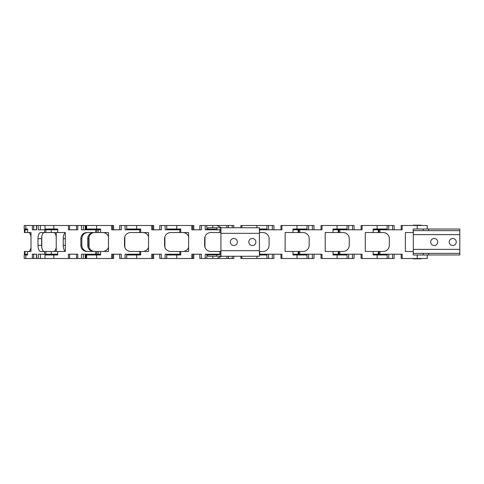 <?xml version="1.0" encoding="UTF-8"?>
<svg xmlns="http://www.w3.org/2000/svg" width="484" height="484" viewBox="0 0 484 484"><rect width="100%" height="100%" fill="white"/><g stroke="black" fill="none" stroke-linecap="round" stroke-linejoin="round"><path stroke-width="0.73" d="M237.335 242A3.509 3.509 0 0 1 232.066 245.043A3.509 3.509 0 0 1 232.066 238.957A3.509 3.509 0 0 1 237.335 242M255.867 242A3.509 3.509 0 0 1 250.597 245.043A3.509 3.509 0 0 1 250.597 238.957A3.509 3.509 0 0 1 255.867 242M221.097 227.734L216.929 227.734L219.978 227.734L220.934 228.357L220.934 255.643L219.978 256.266L216.929 256.266L221.097 256.266M219.978 256.266L259.406 256.254L259.406 227.746L219.978 227.734M216.929 254.856L216.929 256.266L207.824 256.266L207.824 254.856M216.832 256.266L216.832 254.856L207.467 254.856L206.825 254.215L206.825 258.51L206.825 254.215M201.441 225.49L199.838 225.49L199.838 229.785L192.783 229.785L192.783 225.49L191.821 225.49L191.821 229.785L201.441 229.785L201.441 225.49L206.825 225.49L206.825 229.785L207.467 229.144L216.832 229.144L216.832 227.734L216.929 229.144M207.824 229.144L207.824 227.734L216.832 227.734M220.934 230.269L219.978 229.337M216.929 254.663L219.978 254.663L220.934 253.731M220.837 227.734L220.837 227.359L216.832 225.49L226.845 225.49L226.845 227.734M206.825 225.49L216.838 225.49M212.821 256.266L212.821 258.51L216.832 258.51L220.837 256.641L220.837 256.266M220.837 229.785L219.875 229.785L219.875 232.544L220.837 232.544L220.861 229.785M199.838 258.51L199.838 254.215L199.838 258.51L205.228 258.51L205.228 254.215L220.837 254.215L220.837 251.456L210.806 251.456A6.153 6.153 0 0 1 204.647 245.303L204.647 238.697A6.153 6.153 0 0 1 210.806 232.544L219.875 232.544M166.75 229.017L166.75 225.49L166.75 229.017L180.762 229.017L180.762 232.544L188.615 232.544L188.615 251.456L180.762 251.456L180.762 254.983L166.75 254.983L166.75 258.51L166.75 254.215L167.391 254.856L180.762 254.983M201.441 258.51L201.441 254.215L191.821 254.215L191.821 258.51L192.783 258.51L192.783 254.215L192.783 258.51L193.757 258.51L193.757 254.215M191.821 258.51L161.366 258.51L161.366 254.215L151.746 254.215L151.746 258.51L152.708 258.51L152.708 254.215L152.708 258.51L153.676 258.51L153.676 254.215L153.676 258.51M161.366 225.49L159.762 225.49L159.762 229.785L152.708 229.785L152.708 225.49L151.746 225.49L151.746 229.785L161.366 229.785L161.366 225.49L191.821 225.49M205.228 225.49L205.228 229.785L219.875 229.785M199.838 229.785L199.838 225.49M205.228 258.51L212.821 258.51M210.806 251.456A6.153 6.153 0 0 1 204.647 245.303M204.647 238.697A6.153 6.153 0 0 1 210.806 232.544M188.615 251.456L188.615 232.544M180.762 229.785L179.8 229.785L179.8 232.544L180.762 232.544M180.762 251.456L170.725 251.456A6.153 6.153 0 0 1 164.572 245.303L164.572 238.697A6.153 6.153 0 0 1 170.725 232.544L179.8 232.544M126.675 229.017L140.687 229.017L140.687 232.544L148.54 232.544L148.54 251.456L140.687 251.456L140.687 254.983L126.675 254.983L126.675 258.51L126.675 254.983M165.147 258.51L165.147 254.215L180.762 254.215M151.746 258.51L121.29 258.51L121.29 254.215L111.671 254.215L111.671 258.51L112.633 258.51L112.633 254.215L119.687 254.215L119.687 258.51L119.687 254.215M140.687 229.017L127.316 229.144L126.675 229.785L126.675 225.49L151.746 225.49M165.147 225.49L165.147 229.785L179.8 229.785M159.762 229.785L159.762 225.49M166.75 229.785L167.391 229.144L180.762 229.017M159.762 258.51L159.762 254.215L159.762 258.51L161.366 258.51M170.725 251.456A6.153 6.153 0 0 1 164.572 245.303M164.572 238.697A6.153 6.153 0 0 1 170.725 232.544M148.54 251.456L148.54 232.544M121.29 225.49L119.687 225.49L119.687 229.785L112.633 229.785L112.633 225.49L111.671 225.49L111.671 229.785L121.29 229.785L121.29 225.49L125.072 225.49L125.072 229.785L139.725 229.785L139.725 232.544L140.687 232.544M140.687 229.785L139.725 229.785M140.687 251.456L130.65 251.456A6.153 6.153 0 0 1 124.497 245.303L124.497 238.697A6.153 6.153 0 0 1 130.65 232.544L139.725 232.544M85.916 225.49L85.257 225.49L85.305 229.785L85.916 229.785L85.916 225.49L86.6 225.49L86.6 229.017L100.612 229.017L100.612 232.544L108.464 232.544L108.464 251.456L100.612 251.456L100.612 254.983L86.6 254.983L86.6 258.51L85.916 258.51L85.916 254.215L85.305 254.215L85.257 258.51L85.916 258.51M125.072 258.51L125.072 254.215L140.687 254.215M111.671 258.51L86.6 258.51M86.6 225.49L111.671 225.49M126.675 225.49L125.072 225.49M119.687 229.785L119.687 225.49M119.687 258.51L121.29 258.51M126.675 254.215L127.316 254.856L140.687 254.983M130.65 251.456A6.153 6.153 0 0 1 124.497 245.303M124.497 238.697A6.153 6.153 0 0 1 130.65 232.544M108.464 251.456L108.464 232.544M94.676 232.544A6.153 5.971 -90 0 0 88.711 238.697L88.711 245.303A6.153 5.971 -90 0 0 94.676 251.456M69.599 229.785L69.599 225.49L68.432 225.49L68.432 229.785L77.761 229.785L77.761 225.49L81.427 225.49L81.427 229.785L95.632 229.785L95.632 232.544L96.8 232.544L96.8 229.785L95.632 229.785M69.599 225.49L77.761 225.49M96.8 229.785L98.246 229.785L98.246 232.544L96.8 232.544M76.593 258.51L81.427 258.51L81.427 254.215L96.8 254.215L96.8 251.456L86.836 251.456A6.153 5.971 90 0 1 80.864 245.303L80.864 238.697A6.153 5.971 90 0 1 86.836 232.544L95.632 232.544M40.396 229.785L40.396 225.49L44.982 225.49L44.982 229.017L57.705 229.017L57.705 232.544L65.322 232.544L65.322 251.456L57.705 251.456L57.705 254.983L44.982 254.983L44.982 258.51L53.821 258.51L53.821 254.983M100.612 232.544L98.246 232.544M96.8 251.456L100.612 251.456M98.246 251.456L98.246 254.215L96.8 254.215M77.761 258.51L77.761 254.215L68.432 254.215L68.432 258.51L69.599 258.51L69.599 254.215M76.545 254.215L76.545 258.51L69.599 258.51M68.432 258.51L53.821 258.51M100.612 229.785L98.246 229.785M44.982 225.49L68.432 225.49M83.375 229.785L83.375 225.49L85.257 225.49L85.257 229.785M83.375 225.49L81.427 225.49M86.6 229.785L87.241 229.144L100.612 229.017M98.246 254.215L100.612 254.215M81.427 258.51L85.257 258.51L85.257 254.215M86.6 254.215L87.241 254.856L100.612 254.983M87.816 232.544A6.153 5.971 -90 0 0 81.844 238.697L81.844 245.303A6.153 5.971 -90 0 0 87.816 251.456M93.696 251.456A6.153 5.971 90 0 1 87.731 245.303L87.731 238.697A6.153 5.971 90 0 1 93.696 232.544M33.68 225.49L36.439 225.49L36.439 229.785L33.68 229.785L33.68 225.49L32.398 225.49L32.398 229.785L36.596 229.785L36.596 225.49L38.254 225.49L38.254 229.785L44.655 229.785L44.655 232.544L45.938 232.544L45.938 229.785L44.655 229.785M45.938 229.785L51.25 229.785L51.25 232.544L45.938 232.544M36.596 258.51L36.596 254.215L32.398 254.215L32.398 258.51L33.68 258.51L33.68 254.215L36.439 254.215L36.439 258.51L38.254 258.51L38.254 254.215L45.938 254.215L45.938 251.456L40.692 251.456A6.153 2.692 90 0 1 38 245.303L38 238.697A6.153 2.692 90 0 1 40.692 232.544L44.655 232.544M25.809 229.017L25.809 225.49L24.2 225.49L24.2 229.017L27.564 229.017L27.564 232.544L30.994 232.544L30.994 251.456L27.564 251.456L27.564 254.983L24.2 254.983L24.2 258.51L25.809 258.51L25.809 254.983M57.705 232.544L51.25 232.544M45.938 251.456L57.705 251.456M51.25 251.456L51.25 254.215L45.938 254.215M36.439 258.51L33.68 258.51M32.398 258.51L25.809 258.51M57.705 229.785L51.25 229.785M25.809 225.49L32.398 225.49M40.396 225.49L38.254 225.49M47.741 229.785L48.382 229.144L57.705 229.144M51.25 254.215L57.705 254.215M38.254 258.51L44.982 258.51M47.741 254.215L48.382 254.856L57.705 254.856M44.292 232.544A6.153 2.692 -90 0 0 41.606 238.697L41.606 245.303A6.153 2.692 -90 0 0 44.292 251.456M65.322 251.305A6.153 2.692 90 0 1 63.235 245.303L63.235 238.697A6.153 2.692 90 0 1 65.322 232.695M56.229 251.456L56.229 232.544M24.926 229.785L24.381 229.785L24.381 232.544L24.926 232.544L24.926 229.785L27.564 229.785M27.564 232.544L24.926 232.544M30.994 232.544L30.226 232.544M24.926 251.456L24.381 251.456L24.381 254.215L24.926 254.215L24.926 251.456L27.564 251.456M30.226 251.456L30.994 251.456M27.564 254.215L24.926 254.215M28.447 251.456A6.153 2.692 90 0 0 30.994 247.282M30.994 236.718A6.153 2.692 90 0 0 28.447 232.544M53.682 251.456A6.153 2.692 90 0 0 56.229 247.27M56.229 236.73A6.153 2.692 90 0 0 53.682 232.544M41.751 236.7L41.751 247.3M89.026 247.276L89.026 236.724M102.638 232.544A6.153 6.153 0 0 1 108.464 236.712A6.153 6.153 0 0 0 102.638 232.544M108.464 247.288A6.153 6.153 0 0 1 102.638 251.456A6.153 6.153 0 0 0 108.464 247.288M124.824 247.288L124.824 236.712L124.824 247.288M113.601 229.785L113.601 225.49L112.633 225.49M112.633 258.51L113.601 258.51L113.601 254.215L113.601 258.51M142.713 232.544A6.153 6.153 0 0 1 148.54 236.712A6.153 6.153 0 0 0 142.713 232.544M148.54 247.288A6.153 6.153 0 0 1 142.713 251.456A6.153 6.153 0 0 0 148.54 247.288M152.708 254.215L159.762 254.215M164.899 247.288L164.899 236.712L164.899 247.288M135.502 232.544L132.677 232.544M153.676 229.785L153.676 225.49L152.708 225.49M182.789 232.544A6.153 6.153 0 0 1 188.615 236.712A6.153 6.153 0 0 0 182.789 232.544M188.615 247.288A6.153 6.153 0 0 1 182.789 251.456A6.153 6.153 0 0 0 188.615 247.288M192.783 254.215L199.838 254.215M204.974 247.288L204.974 236.712L204.974 247.288M175.577 232.544L172.758 232.544M226.845 256.266L226.845 258.51L216.838 258.51M193.757 229.785L193.757 225.49L192.783 225.49M241.849 227.734L241.849 225.49L240.887 225.49L240.887 227.734M259.406 254.983L266.92 254.983L266.92 258.51L241.849 258.51L241.849 256.266M241.849 225.49L266.92 225.49L266.92 229.017L259.406 229.017M215.658 232.544L212.833 232.544M240.887 256.266L240.887 258.51L241.849 258.51M228.448 227.734L228.448 225.49L226.845 225.49M228.448 225.49L232.229 225.49L232.229 227.734M233.832 227.734L233.832 225.49L232.229 225.49M226.845 258.51L233.832 258.51L233.832 256.266M259.406 232.544L259.69 229.785L281.924 229.785L281.924 225.49L280.962 225.49L280.962 229.785M259.69 232.544L262.945 232.544A6.153 6.153 0 0 1 269.098 238.697L269.098 245.303A6.153 6.153 0 0 1 262.945 251.456L259.406 251.456M259.406 254.215L281.924 254.215L281.924 258.51L313.983 258.51L313.983 254.215M292.983 254.983L306.354 254.856L306.995 254.215L306.995 254.983L292.983 254.983L292.983 251.456L285.13 251.456L285.13 232.544L292.983 232.544L292.983 229.017L306.995 229.017L306.995 229.785L306.354 229.144L292.983 229.017M281.924 225.49L306.995 225.49L306.995 229.017M280.962 254.215L280.962 258.51L281.924 258.51M268.523 229.785L268.523 225.49L266.92 225.49M266.92 229.017L266.92 229.785L266.279 229.144L259.406 229.144M268.523 225.49L272.304 225.49L272.304 229.785M273.908 229.785L273.908 225.49L272.304 225.49M266.92 258.51L273.908 258.51L273.908 254.215M259.406 254.856L266.279 254.856L266.92 254.215L266.92 254.983M269.098 245.303A6.153 6.153 0 0 1 262.945 251.456M262.945 232.544A6.153 6.153 0 0 1 269.098 238.697M285.13 232.544L285.13 251.456M306.995 254.983L306.995 258.51M299.765 229.785L298.816 229.785L298.816 232.544L299.765 232.544L299.765 229.785L321.999 229.785L321.999 225.49L321.037 225.49L321.037 229.785M299.765 232.544L303.02 232.544A6.153 6.153 0 0 1 309.173 238.697L309.173 245.303A6.153 6.153 0 0 1 303.02 251.456L298.816 251.456L298.816 254.215L321.999 254.215L321.999 258.51L354.064 258.51L354.064 254.215M333.065 254.983L346.429 254.856L347.07 254.215L347.07 254.983L333.065 254.983L333.065 251.456L325.206 251.456L325.206 232.544L333.065 232.544L333.065 229.017L347.07 229.017L347.07 229.785L346.429 229.144L333.065 229.017M321.999 225.49L347.07 225.49L347.07 229.017M298.816 232.544L292.983 232.544M298.168 232.544L298.168 229.785L298.816 229.785M298.816 254.215L298.168 254.215L298.168 251.456L298.816 251.456M292.983 251.456L298.168 251.456M321.037 254.215L321.037 258.51L321.999 258.51M298.168 229.785L292.983 229.785M308.598 229.785L308.598 225.49L306.995 225.49M308.598 225.49L312.38 225.49L312.38 229.785M313.983 229.785L313.983 225.49L312.38 225.49M292.983 254.215L298.168 254.215M309.173 245.303A6.153 6.153 0 0 1 303.02 251.456M303.02 232.544A6.153 6.153 0 0 1 309.173 238.697M325.206 232.544L325.206 251.456M347.07 254.983L347.07 258.51M339.847 229.785L338.891 229.785L338.891 232.544L339.847 232.544L339.847 229.785L362.074 229.785L362.074 225.49L361.112 225.49L361.112 229.785M339.847 232.544L343.096 232.544A6.153 6.153 0 0 1 349.254 238.697L349.254 245.303A6.153 6.153 0 0 1 343.096 251.456L338.891 251.456L338.891 254.215L362.074 254.215L362.074 258.51L394.139 258.51L394.139 254.215L394.139 258.51M373.14 254.983L386.51 254.856L387.152 254.215L387.152 254.983L373.14 254.983L373.14 251.456L365.281 251.456L365.281 232.544L373.14 232.544L373.14 229.017L387.152 229.017L387.152 229.785L387.152 225.49L377.145 225.49L377.145 229.017M362.074 225.49L377.145 225.49M338.891 232.544L333.065 232.544M338.243 232.544L338.243 229.785L338.891 229.785M338.891 254.215L338.243 254.215L338.243 251.456L338.891 251.456M333.065 251.456L338.243 251.456M361.112 258.51L361.112 254.215L361.112 258.51L362.074 258.51M338.243 229.785L333.065 229.785M348.674 229.785L348.674 225.49L347.07 225.49M348.674 225.49L352.461 225.49L352.461 229.785M354.064 229.785L354.064 225.49L352.461 225.49M333.065 254.215L338.243 254.215M349.254 245.303A6.153 6.153 0 0 1 343.096 251.456M343.096 232.544A6.153 6.153 0 0 1 349.254 238.697M365.281 232.544L365.281 251.456M387.152 254.983L387.152 258.51M379.922 229.785L378.966 229.785L378.966 232.544L379.922 232.544L379.922 229.785L402.156 229.785L402.156 225.49L401.194 225.49L401.194 229.785M379.922 232.544L383.171 232.544A6.153 6.153 0 0 1 389.33 238.697L389.33 245.303A6.153 6.153 0 0 1 383.171 251.456L378.966 251.456L378.966 254.215L402.156 254.215L402.156 258.51L427.227 258.51L427.227 254.983L413.215 254.983L413.215 251.456L405.362 251.456L405.362 232.544L413.215 232.544L413.215 229.017L459.8 229.029L459.8 230.638L428.636 230.62L428.636 229.017M402.156 225.49L427.227 225.49L427.227 229.017M378.966 232.544L373.14 232.544M378.319 232.544L378.319 229.785L378.966 229.785M378.966 254.215L378.319 254.215L378.319 251.456L378.966 251.456M373.14 251.456L378.319 251.456M401.194 254.215L401.194 258.51L402.156 258.51M378.319 229.785L373.14 229.785M388.755 229.785L388.755 225.49L387.152 225.49M388.755 225.49L392.536 225.49L392.536 229.785M394.139 229.785L394.139 225.49L392.536 225.49M373.14 229.017L386.51 229.144L387.152 229.785M373.14 254.215L378.319 254.215M389.33 245.303A6.153 6.153 0 0 1 383.171 251.456M383.171 232.544A6.153 6.153 0 0 1 389.33 238.697M405.362 232.544L405.362 251.456M456.255 242A3.509 3.509 0 0 1 450.991 245.043A3.509 3.509 0 0 1 450.991 238.957A3.509 3.509 0 0 1 456.255 242M437.724 242A3.509 3.509 0 0 1 432.46 245.043A3.509 3.509 0 0 1 432.46 238.957A3.509 3.509 0 0 1 437.724 242M413.245 225.49L413.245 225.169L421.201 225.169L421.201 225.49M413.245 258.51L413.245 258.831L421.201 258.831L421.201 258.51M459.8 254.971L428.636 254.983L428.636 253.38L459.8 253.362L459.8 254.971M428.636 230.62L413.215 230.62M413.312 230.62L413.312 253.38M428.636 254.983L427.227 254.983M413.215 253.38L428.636 253.38M459.8 230.638L459.8 253.362M220.934 233.342L259.406 233.342M220.934 250.658L259.406 250.658M219.875 251.456L219.875 254.215M176.757 229.017L176.757 225.49M176.757 258.51L176.757 254.983M179.8 251.456L179.8 254.215M136.676 229.017L136.676 225.49M136.676 258.51L136.676 254.983M139.725 251.456L139.725 254.215M96.6 229.017L96.6 225.49M96.6 258.51L96.6 254.983M95.632 251.456L95.632 254.215M53.821 229.017L53.821 225.49M83.375 258.51L83.375 254.215M80.864 245.303L81.844 245.303M87.731 245.303L88.711 245.303M80.864 238.697L81.844 238.697M87.731 238.697L88.711 238.697M44.655 251.456L44.655 254.215M47.317 229.017L47.317 229.785M47.317 254.215L47.317 254.983M40.396 258.51L40.396 254.215M38 245.303L41.606 245.303M63.235 245.303L65.322 245.303M38 238.697L41.606 238.697M63.235 238.697L65.322 238.697M256.913 256.266L256.913 258.51M256.913 225.49L256.913 227.734M228.448 258.51L228.448 256.266M232.229 256.266L232.229 258.51M259.69 254.215L259.69 251.456M296.994 254.983L296.994 258.51M296.994 225.49L296.994 229.017M268.523 258.51L268.523 254.215M272.304 254.215L272.304 258.51M299.765 254.215L299.765 251.456M337.07 254.983L337.07 258.51M337.07 225.49L337.07 229.017M308.598 258.51L308.598 254.215M312.38 254.215L312.38 258.51M339.847 254.215L339.847 251.456M377.145 254.983L377.145 258.51M348.674 258.51L348.674 254.215M352.461 254.215L352.461 258.51M379.922 254.215L379.922 251.456M417.22 254.983L417.22 258.51M417.22 225.49L417.22 229.017M388.755 258.51L388.755 254.215M392.536 254.215L392.536 258.51M423.27 230.62L423.27 229.017M423.27 254.983L423.27 253.38M413.312 234.625L459.8 234.625M413.312 249.375L459.8 249.375M212.821 225.49L212.821 227.734M76.545 229.785L76.545 225.49"/></g></svg>
